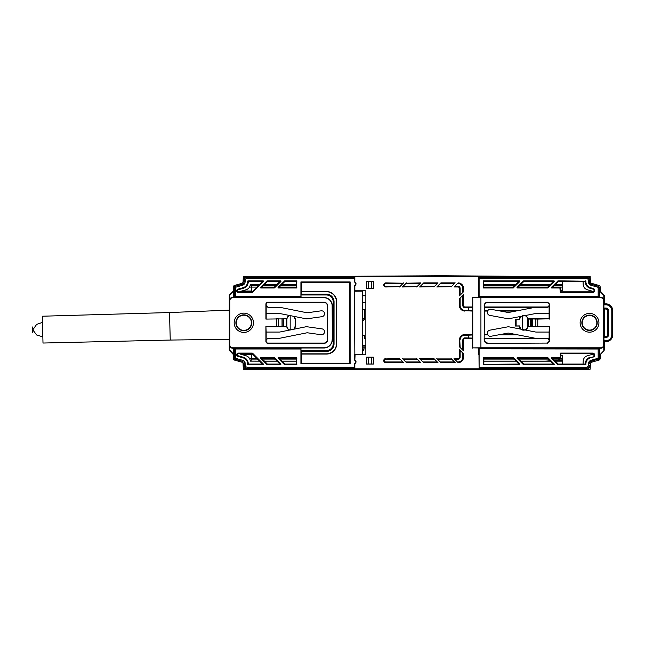 <?xml version="1.0" encoding="UTF-8"?>
<svg xmlns="http://www.w3.org/2000/svg" width="645" height="645" viewBox="0 0 645 645"><rect width="100%" height="100%" fill="white"/><g stroke="black" fill="none" stroke-linecap="round" stroke-linejoin="round"><path stroke-width="0.97" d="M362.417 346.897L365.852 346.897M362.417 347.204L365.852 347.204L362.417 347.204M332.885 369.214L243.31 369.214L243.133 365.264A4.128 4.128 0 0 0 247.261 369.214C244.85 368.98 243.471 367.666 243.133 365.264L243.068 363.772L243.133 365.264M359.636 369.214L326.588 369.214M431.69 369.214L353.347 369.214M366.779 369.214L339.351 369.214M284.026 369.214L283.469 369.214M380.107 369.214L590.159 369.214L590.312 365.788L590.159 369.214M562.617 361.127L555.272 361.127M550.403 361.127L545.735 361.119L550.379 361.095M555.24 361.095L562.617 361.095M589.369 365.223A3.136 3.136 0 0 1 586.24 368.222L479.082 368.222L479.114 367.19L586.24 367.19A2.104 2.104 0 0 0 588.345 365.183L590.36 365.264A4.128 4.128 0 0 1 586.24 369.214A4.128 4.128 0 0 0 586.24 369.214L247.293 369.214A4.128 4.128 0 0 1 243.165 365.264L243.068 363.03L245.092 362.942L245.189 365.183A2.104 2.104 0 0 0 247.293 367.19L354.411 367.19L354.847 368.819L354.847 363.578L354.411 363.482A1.685 1.685 0 0 0 355.79 361.829L355.79 361.756A1.685 1.685 0 0 0 354.411 360.103L354.411 354.339L354.847 354.766L365.852 354.766L365.852 290.782L354.847 290.782L354.847 285.542L354.411 285.453A1.685 1.685 0 0 0 355.79 283.792L355.79 283.727A1.685 1.685 0 0 0 354.411 282.067L354.411 278.358L247.293 278.358L247.293 277.334L354.452 277.334L354.411 278.358M229.451 350.493L233.321 354.508L233.321 358.459A1.717 1.717 0 0 0 234.57 360.112L241.827 362.192A1.717 1.717 0 0 1 243.068 363.772M256.887 358.459L251.614 358.459L251.614 354.508L241.673 354.508M380.107 276.334L243.31 276.334L243.068 281.776A1.717 1.717 0 0 1 241.827 283.357L234.57 285.437A1.717 1.717 0 0 0 233.321 287.089L233.321 291.048L229.451 295.055M590.159 276.334L590.312 279.769L590.159 276.334L590.312 279.769L590.159 276.334L590.312 279.769L590.159 276.334L590.312 279.769L590.159 276.334L590.312 279.769L590.159 276.334L590.312 279.769L590.159 276.334L590.312 279.769L590.159 276.334L586.716 276.334M359.636 276.334L353.347 276.334M332.885 276.334L326.588 276.334M243.133 280.285C243.471 277.89 244.85 276.576 247.261 276.334A4.128 4.128 0 0 0 243.133 280.285L243.068 281.776A1.717 1.717 0 0 1 241.859 283.357L234.603 285.437A1.717 1.717 0 0 0 233.353 287.089L233.353 291.048L229.483 295.055L229.685 299.32M247.293 278.358A2.104 2.104 0 0 0 245.189 280.373L245.124 281.865L244.092 281.825L243.1 281.776L243.165 280.285A4.128 4.128 0 0 1 247.293 276.334L586.24 276.334A4.128 4.128 0 0 0 586.208 276.334A4.128 4.128 0 0 1 590.36 280.285L590.433 281.776A1.717 1.717 0 0 0 591.675 283.357L598.931 285.437A1.717 1.717 0 0 1 600.181 287.089L600.181 291.048L604.051 295.055A0.685 0.685 0 0 1 604.244 295.531L604.244 303.86M545.726 284.372L550.379 284.453M555.24 284.453L562.617 284.453M562.617 284.421L555.272 284.421M550.403 284.421L546.758 284.453M251.614 291.814L251.614 291.048L241.673 291.048M229.257 295.531L229.257 350.017M526.828 296.724L527.86 297.127L526.828 296.724M384.581 361.176L383.831 361.176M296.2 361.176L281.97 361.176M277.108 361.176L264.474 361.176M259.613 361.176L250.308 361.136C250.05 358.451 248.639 356.661 246.076 355.766L240.666 354.218L240.666 353.734M259.613 284.372L250.308 284.413C250.042 287.114 248.631 288.904 246.076 289.782L240.666 291.33L240.666 291.814M384.581 284.372L383.831 284.372M296.2 284.372L281.97 284.372M277.108 284.372L264.474 284.372M560.9 290.266L562.617 290.266L562.617 281.494L562.585 284.372L555.321 284.372M550.459 284.372L520.918 284.372M516.056 284.372L483.847 284.372M461.804 284.372L460.675 284.372M592.795 291.806L592.795 291.33L587.385 289.782C584.822 288.896 583.411 287.106 583.161 284.413L583.072 281.494M583.072 364.054L583.161 361.136C583.419 358.435 584.83 356.645 587.385 355.766L592.795 354.218L592.795 353.742M555.321 361.176L562.617 361.144L562.585 364.054L562.617 355.282L560.9 355.282M550.459 361.176L520.918 361.176M516.056 361.176L483.847 361.176M461.28 361.176L460.675 361.176M296.2 359.926L280.72 359.926M275.85 359.926L263.225 359.926M258.355 359.926L251.51 359.926L250.308 361.176M562.617 359.926L559.683 359.926M558.288 359.926L554.071 359.926M549.201 359.926L519.668 359.926M514.807 359.926L483.847 359.926M462.401 359.926L461.965 359.926M384.646 359.926L383.872 359.926M362.417 295.257L365.852 295.257M553.208 348.824L553.208 348.236M550.572 348.236L550.814 348.824M547.145 348.824L547.387 348.236M545.025 348.236L544.122 348.252L544.122 348.824M540.575 348.824L540.131 348.236M537.696 348.236L538.325 348.824M537.051 348.824L536.358 348.236M362.417 350.3L363.417 350.3L363.417 348.921L365.852 348.921M332.885 369.246L246.745 369.246L332.885 369.246M306.125 369.246L246.745 369.246L306.125 369.246M279.366 369.246L246.745 369.246L279.366 369.246M586.716 369.246L362.555 369.246L586.716 369.246M586.716 276.302L520.588 276.302L586.716 276.302M376.664 276.302L246.745 276.302L376.664 276.302M349.904 276.302L246.745 276.302L349.904 276.302M323.153 276.302L246.745 276.302L323.153 276.302M296.394 276.302L246.745 276.302L296.394 276.302M359.636 369.246L246.745 369.246L359.636 369.246M364.756 338.633L364.756 335.198L362.417 335.198L364.756 335.198L364.756 338.633L365.852 338.633M363.659 320.363L364.514 319.372C363.941 318.009 363.369 318.009 362.796 319.372L363.659 320.363M363.659 309.398L362.796 309.398L363.659 309.398M362.417 309.398L365.852 309.398L362.417 309.398M365.852 345.518L362.417 345.518M547.855 357.661L554.313 364.119L552.749 363.466L547.339 358.209L518.782 358.209L517.209 357.556L547.613 357.556L547.581 358.306M516.968 358.144L518.54 358.797L523.7 363.957L523.426 364.602L516.968 358.144L517.209 357.556M523.667 364.707L554.071 364.707L552.499 364.054L523.942 364.054L523.426 364.602M551.37 358.144L552.934 358.797L558.094 363.957L557.828 364.602L551.37 358.144L551.612 357.556L553.176 358.209L560.553 358.209L559.908 357.556L551.612 357.556M558.07 364.707L585.596 364.707L584.926 364.054L558.336 364.054L557.828 364.602M590.433 357.854A6.232 6.232 0 0 0 585.934 364.336L585.273 363.716A6.877 6.877 0 0 1 590.248 357.233L590.433 357.854L593.223 357.056A2.024 2.024 0 0 0 592.658 353.089L560.594 353.089L561.247 353.734L592.658 353.734A1.379 1.379 0 0 1 593.037 356.435L593.223 357.056M560.247 353.428L560.9 354.081L560.9 357.862L560.247 357.217L560.594 353.089M599.181 348.977L599.181 358.459L598.157 358.233L598.157 349.01L599.777 348.574L557.457 348.236M373.382 357.217L373.382 364.014L371.705 363.982L371.705 357.249L373.423 357.177L366.545 357.177L366.545 364.054L373.423 364.054L373.423 357.177M366.586 357.217L368.263 357.249L368.263 363.982L366.586 364.014L366.586 357.217M371.705 357.249L368.263 357.249M368.263 363.982L371.705 363.982M520.829 329.152L519.41 325.91L516.121 325.967L516.121 319.581L519.41 319.638L520.829 316.397M522.369 315.566L522.369 329.982A4.12 4.12 0 0 0 527.699 326.048L527.699 319.509A4.12 4.12 0 0 0 522.369 315.566M519.41 319.638L515.492 319.509L515.492 326.048L519.273 326.048A4.297 4.297 0 0 0 520.547 329.095M527.699 319.509L527.876 319.509A4.297 4.297 0 0 0 525.24 315.542M520.547 316.453A4.297 4.297 0 0 0 519.273 319.509M525.24 330.006A4.297 4.297 0 0 0 527.876 326.048L527.876 319.509M373.382 288.331L371.705 288.307L371.705 281.567L373.382 281.543L373.423 288.38L373.423 281.494L366.545 281.494L366.545 288.38L373.423 288.38M371.705 281.567L368.263 281.567L368.263 288.307L371.705 288.307M368.263 288.307L366.545 288.38M366.586 288.331L366.586 281.543L368.263 281.567M399.836 286.646L385.807 286.985L399.836 286.646M402.899 283.582L385.807 283.582A1.355 1.355 0 0 0 384.452 284.937A1.355 1.355 0 0 0 385.807 286.291L385.807 286.646M385.807 283.582L403.238 283.244L385.807 282.881L403.254 283.228M462.836 350.187L462.836 339.98A2.088 2.088 0 0 1 464.924 337.891L472.543 338.093M484.443 338.214L491.353 338.23L484.443 338.23M472.543 338.23L464.924 338.23A1.742 1.742 0 0 0 463.183 339.98L462.836 339.98M459.788 347.139L459.788 339.98L459.78 347.131M459.788 339.98L460.135 347.486M468.326 337.891L468.326 335.182L464.924 335.182A4.789 4.789 0 0 0 460.135 339.98M464.924 334.844L472.543 334.844L464.924 335.182M487.757 334.828L484.443 334.86M472.543 334.981L468.326 335.182M498.641 334.836L517.596 334.828M517.58 334.828L498.69 334.828M547.774 338.294L491.353 338.23M463.537 350.888L463.537 339.98L463.537 350.888L459.434 346.784L459.434 339.98A5.491 5.491 0 0 1 464.924 334.481L472.543 334.481M459.434 349.703L459.434 357.177L459.434 349.703L463.537 353.807L463.191 357.177A5.152 5.152 0 0 1 458.047 362.321L457.773 362.321M457.418 361.966L458.047 361.966A4.789 4.789 0 0 0 462.836 357.177L462.836 353.105M460.135 350.404L460.135 357.177A2.088 2.088 0 0 1 458.047 359.265L454.709 359.265M454.354 358.91L458.047 358.564A1.387 1.387 0 0 0 459.434 357.177M463.537 357.177A5.491 5.491 0 0 1 458.119 362.667L454.016 358.564M437.157 358.91L451.435 358.91L437.157 358.91M440.221 361.966L454.499 361.966M451.79 359.265L437.512 359.265M454.854 362.321L440.575 362.321L454.854 362.321M451.097 358.564L455.201 362.667M403.254 362.321L385.807 362.667L403.254 362.321L385.807 361.966L402.899 361.966M400.198 359.265L385.807 359.265A1.355 1.355 0 0 0 384.452 360.611A1.355 1.355 0 0 0 385.807 361.966M385.807 359.265L399.852 358.918M399.497 358.564L385.807 358.91L399.497 358.564L403.601 362.667M402.754 358.91L417.049 358.918M406.519 362.667L420.451 362.321L406.519 362.667L402.416 358.564M417.041 286.646L402.416 286.985L417.041 286.646M420.798 282.881L406.173 283.228L420.798 282.881L416.694 286.985M434.238 286.646L419.613 286.985L434.238 286.646M437.995 282.881L423.717 282.881L437.995 282.881L433.892 286.985M451.435 286.646L436.81 286.985L451.435 286.646M454.499 283.582L440.221 283.582M437.512 286.291L451.79 286.291M455.201 282.881L440.914 282.881L455.201 282.881L451.097 286.985M472.543 311.067L464.924 310.713M517.596 310.721L498.641 310.713M487.765 310.713L484.443 310.713L487.757 310.721M460.135 298.071L460.135 305.577L459.78 298.425M464.924 307.318L464.924 307.665A2.088 2.088 0 0 1 462.836 305.577L463.537 294.66L463.191 305.577A1.742 1.742 0 0 0 464.924 307.318L472.543 307.318M484.443 307.318L491.353 307.318L484.443 307.334M472.543 307.463L464.924 307.665M460.135 305.577A4.789 4.789 0 0 0 464.924 310.366L468.326 310.366L468.326 307.665M462.836 305.577L462.836 295.362M468.326 310.366L472.543 310.567M484.443 310.697L487.765 310.705M547.774 307.254L491.353 307.318M459.78 295.507L459.434 288.38L459.78 295.507M457.773 283.228L458.119 282.881A5.491 5.491 0 0 1 463.537 288.38L463.537 291.742L459.434 295.845M459.434 288.38A1.387 1.387 0 0 0 458.047 286.985L454.016 286.985L458.119 282.881M454.709 286.291L458.047 286.291A2.088 2.088 0 0 1 460.135 288.38L460.135 295.152M462.836 292.443L462.836 288.38A4.789 4.789 0 0 0 458.047 283.582L457.418 283.582M600.181 354.508L604.051 350.493L600.181 354.508L600.181 358.459A1.717 1.717 0 0 1 598.931 360.112L591.675 362.192A1.717 1.717 0 0 0 590.433 363.772L590.36 365.264M546.452 361.127L550.072 360.797M554.934 360.797L558.288 360.797L558.288 358.209M559.683 360.797L559.707 358.209L559.683 360.797L562.617 360.797M459.248 357.862L460.014 357.862M463.497 287.686L462.788 287.686M460.014 287.686L459.248 287.686M591.199 285.009A3.443 3.443 0 0 1 588.708 281.857A3.419 3.419 0 0 0 591.207 284.993M588.643 365.191L588.708 363.699A3.443 3.443 0 0 1 591.199 360.539M598.157 349.01L478.937 348.824L479.082 368.222M479.114 349.01L479.114 367.19M260.524 358.144L266.982 364.602L267.248 363.957L262.088 358.797L260.524 358.144L260.765 357.556L262.33 358.209L262.088 358.797M279.398 363.466L280.962 364.119L280.72 364.707L267.224 364.707L267.49 364.054L279.148 364.054L279.398 363.466L273.988 358.209L262.33 358.209M273.988 358.209L274.262 357.556L260.765 357.556M274.262 357.556L274.23 358.306M280.962 364.119L274.504 357.661M280.72 280.849L267.224 280.849L267.49 281.494L279.148 281.494L280.72 280.849L280.962 281.438L279.398 282.083L274.23 287.243L274.504 287.896L280.962 281.438M262.088 286.759L267.248 281.599L266.982 280.946L260.524 287.404L262.088 286.759L262.33 287.347L273.988 287.347L274.262 287.993L260.765 287.993L260.524 287.404M263.466 364.119L252.534 353.186L252.268 353.839L261.902 363.466L263.466 364.119L263.225 364.707L261.66 364.054L261.902 363.466M247.599 364.336A6.232 6.232 0 0 0 243.1 357.854L237.957 356.387A1.677 1.677 0 0 1 238.424 353.089L252.292 353.089L252.026 353.734L238.424 353.734A1.032 1.032 0 0 0 238.134 355.758L243.278 357.233A6.877 6.877 0 0 1 248.261 363.716L248.607 364.054L247.938 364.707L247.599 364.336L248.261 363.716M248.607 364.054L261.66 364.054M247.938 364.707L263.225 364.707M263.466 281.438L252.534 292.362L252.268 291.717L261.902 282.083L261.66 281.494L248.607 281.494L247.938 280.849L263.225 280.849L263.466 281.438L261.902 282.083M238.424 292.467A1.677 1.677 0 0 1 237.957 289.17L243.1 287.694A6.232 6.232 0 0 0 247.599 281.22L248.261 281.833A6.877 6.877 0 0 1 243.278 288.315L238.134 289.79A1.032 1.032 0 0 0 238.424 291.814L252.026 291.814L252.292 292.467L238.424 292.467L238.424 291.814M284.719 364.707L284.985 364.054L295.853 364.054L296.507 364.707L284.719 364.707L284.743 363.957L279.583 358.797L278.019 358.144L284.477 364.602M296.845 364.361L296.2 363.716L296.2 358.547L296.845 357.902L296.507 364.707M296.507 357.556L278.261 357.556L279.825 358.209L296.845 357.902M284.477 280.946L284.743 281.599L279.583 286.759L278.019 287.404L284.719 280.849L284.985 281.494L295.853 281.494L296.507 280.849L284.719 280.849M278.261 287.993L296.507 287.993L295.853 287.347L279.825 287.347L278.261 287.993L278.019 287.404M296.845 287.646L296.2 287.001L296.2 281.841L296.845 281.188L296.507 287.993M479.114 278.358L479.082 277.334L586.24 277.334L586.24 278.358L479.114 278.358L479.114 296.547L478.687 290.782L478.687 297.45M554.071 280.849L523.667 280.849L523.942 281.494L552.499 281.494L554.071 280.849L554.313 281.438L552.749 282.083L547.581 287.243L547.855 287.896L554.313 281.438M523.426 280.946L516.968 287.404L518.54 286.759L523.7 281.599L523.667 280.849M517.209 287.993L518.782 287.347L547.339 287.347L547.613 287.993L517.209 287.993L516.968 287.404M590.433 287.694L593.223 288.492A2.024 2.024 0 0 1 592.658 292.467L560.594 292.467L561.247 291.814L592.658 291.814A1.379 1.379 0 0 0 593.037 289.121L590.248 288.315A6.877 6.877 0 0 1 585.273 281.833L585.934 281.22A6.232 6.232 0 0 0 590.433 287.694L590.248 288.315M585.596 280.849L584.926 281.494L558.336 281.494L558.07 280.849L585.934 281.22M557.828 280.946L558.094 281.599L552.934 286.759L551.37 287.404L558.07 280.849M551.612 287.993L559.908 287.993L560.553 287.347L553.176 287.347L551.612 287.993L551.37 287.404M560.247 288.339L560.9 287.686L560.9 291.476L560.247 292.12L559.908 287.993M586.24 276.334L586.24 277.334A3.136 3.136 0 0 1 589.369 280.325L590.36 280.285M588.345 280.373L589.369 280.325L589.433 281.825L588.409 281.865L588.345 280.373A2.104 2.104 0 0 0 586.24 278.358M603.849 299.344L603.768 295.329L599.777 291.209L600.181 291.048M590.433 281.776L589.433 281.825A2.717 2.717 0 0 0 591.4 284.316L598.657 286.396L599.181 287.089L599.181 296.579L598.157 296.547L598.157 287.323L591.118 285.308A3.741 3.741 0 0 1 588.409 281.865M600.181 287.089L598.157 287.323L598.931 285.437M591.675 283.357L591.118 285.308M599.181 296.579L599.777 296.974L599.777 291.209M479.114 296.547L598.157 296.547M478.937 296.724L599.777 296.974M513.452 287.896L513.186 287.243L518.346 282.083L519.91 281.438L513.21 287.993L512.944 287.347L484.185 287.347L483.54 287.993L513.21 287.993M519.668 280.849L518.104 281.494L484.185 281.494L483.54 280.849L519.668 280.849L519.91 281.438M483.194 281.188L483.194 287.646L483.847 287.001L483.54 280.849M479.082 277.334L478.687 276.729L478.687 290.782M245.189 280.373L244.157 280.325A3.136 3.136 0 0 1 247.293 277.334L247.253 276.334M245.124 281.865A3.741 3.741 0 0 1 242.415 285.308L235.377 287.323L235.377 296.547L234.345 296.579L234.345 287.089L235.377 287.323L234.877 286.396L242.133 284.316A2.717 2.717 0 0 0 244.092 281.825L244.157 280.325L243.165 280.285M301.36 291.476L300.925 296.547L300.925 281.921L301.36 282.357L349.687 282.357L349.687 363.191L301.36 363.191L301.36 354.081M301.36 290.782L301.36 282.357M300.925 281.921L350.122 281.921L349.687 282.357M350.122 281.921L350.122 363.627L349.687 363.191M350.122 363.627L300.925 363.627L301.36 363.191M300.925 363.627L300.925 349.01L301.36 354.766M242.843 361.442L242.568 362.401L234.603 360.112A1.717 1.717 0 0 1 233.353 358.459L235.377 358.233L243.133 360.45L242.843 361.442L234.877 359.16L234.345 358.459L234.345 348.977L233.748 348.574L301.102 348.824M234.345 348.977L300.925 349.01M234.603 360.112L235.377 358.233L235.377 349.01M233.748 348.574L233.748 354.347L229.483 350.493A0.685 0.685 0 0 1 229.289 350.017L229.289 295.531A0.685 0.685 0 0 1 229.483 295.055M233.353 358.459L233.353 354.508M229.685 346.228L229.765 350.219L233.748 354.347M234.345 296.579L233.748 296.974L233.748 291.209L229.765 295.329M233.748 296.974L258.355 297.321M293.967 329.184A4.297 4.297 0 0 0 295.337 326.048L295.337 319.509A4.297 4.297 0 0 0 293.967 316.364M289.541 315.478A4.297 4.297 0 0 0 286.735 319.509L286.735 326.048A4.297 4.297 0 0 0 289.541 330.079M235.377 296.547L300.925 296.547M258.355 296.974L301.102 296.724M233.353 287.089L234.345 287.089L234.877 286.396L234.603 285.437M354.452 277.334L354.847 276.729L478.687 276.729M354.411 282.067L354.847 281.97L354.847 276.729M354.847 281.97A1.903 1.903 0 0 1 356.008 283.727L355.79 283.727M356.008 283.727L356.008 283.792A1.903 1.903 0 0 1 354.847 285.542M354.847 291.217L362.297 291.161L362.297 354.395L354.847 354.339L354.411 285.453M354.411 291.217L354.847 290.782L362.417 291.04L362.417 354.516L355.097 354.516L354.847 360.007L354.411 360.103M354.411 354.339L354.847 354.339M355.79 361.756L356.008 361.829A1.903 1.903 0 0 1 354.847 363.578M354.411 367.19L354.411 363.482M243.133 360.45A2.709 2.709 0 0 1 245.092 362.942M278.019 358.144L278.261 357.556M356.008 361.756A1.903 1.903 0 0 0 354.847 360.007M354.847 368.819L478.687 368.819M478.687 348.098L478.687 354.766M599.777 354.347L599.777 348.574M603.768 350.219L603.849 346.204M464.924 311.067A5.491 5.491 0 0 1 459.434 305.577L459.434 298.764L463.537 294.66M463.537 305.577A1.387 1.387 0 0 0 464.924 306.964L472.543 306.964M484.443 306.964L548.411 306.964M436.81 286.985L440.914 282.881M419.613 286.985L423.717 282.881M402.416 286.985L406.519 282.881M416.694 358.564L420.798 362.667M385.807 362.667A2.056 2.056 0 0 1 383.751 360.611A2.056 2.056 0 0 1 385.807 358.564M437.995 362.667L423.717 362.667L419.613 358.564L433.892 358.564L437.995 362.667M440.914 362.667L436.81 358.564M484.443 334.481L487.572 334.481M500.544 334.481L515.815 334.481M548.411 338.585L484.443 338.585M472.543 338.585L464.924 338.585A1.387 1.387 0 0 0 463.537 339.98M403.601 282.881L399.497 286.985M385.807 286.985A2.056 2.056 0 0 1 383.751 284.937A2.056 2.056 0 0 1 385.807 282.881M242.568 362.401A0.685 0.685 0 0 1 243.068 363.03M243.044 360.765A2.386 2.386 0 0 1 244.769 362.958M244.802 281.857L244.866 280.357M604.244 336.537L604.244 309.019M604.244 341.697L604.244 350.017A0.685 0.685 0 0 1 604.051 350.493M591.207 360.555A3.419 3.419 0 0 0 588.732 363.699L588.667 365.191M588.345 365.183L588.409 363.683A3.741 3.741 0 0 1 591.118 360.249L591.4 361.24A2.717 2.717 0 0 0 589.433 363.732L590.433 363.772M591.118 360.249L598.157 358.233L598.931 360.112M513.21 357.556L512.944 358.209L484.185 358.209L483.54 357.556L513.21 357.556L513.186 358.306L518.346 363.466L519.91 364.119L513.452 357.661M483.194 357.902L483.847 358.547L483.847 363.716L483.194 364.361L483.54 357.556M483.54 364.707L519.668 364.707L518.104 364.054L483.194 364.361M519.91 364.119L519.668 364.707M554.313 364.119L554.071 364.707M557.457 348.574L478.937 348.824M600.181 358.459L591.4 361.24L591.675 362.192M417.049 286.63L402.77 286.63M420.097 283.582L405.818 283.582M405.818 361.966L420.097 361.966M419.968 358.918L434.254 358.918M437.641 362.313L423.362 362.313L437.657 362.321M286.912 326.048A4.12 4.12 0 0 0 290.177 330.071L290.177 315.478A4.12 4.12 0 0 0 286.912 319.509L286.912 326.048M293.822 316.332L295.297 319.509L295.297 326.048L293.822 329.216M301.102 351.428L326.378 351.428A7.675 7.675 0 0 0 334.046 343.761L334.046 301.796A7.675 7.675 0 0 0 326.378 294.12L301.102 294.12M301.102 351.09L326.378 351.09A7.329 7.329 0 0 0 333.707 343.761L333.707 301.796A7.329 7.329 0 0 0 326.378 294.467L326.378 294.12M301.102 291.709L326.378 291.709A10.078 10.078 0 0 1 336.456 301.796L336.456 343.761A10.078 10.078 0 0 1 326.378 353.839L301.102 353.839M301.102 291.476L326.378 291.476A10.32 10.32 0 0 1 336.698 301.796L336.698 343.761A10.32 10.32 0 0 1 326.378 354.081L301.102 354.081M332.151 339.633A8.183 8.183 0 0 1 323.967 347.808L232.813 347.808A3.023 3.023 0 0 1 229.789 344.793L229.789 300.764A3.023 3.023 0 0 1 232.813 297.74L323.967 297.74A8.183 8.183 0 0 1 332.151 305.923L332.328 339.633A8.361 8.361 0 0 1 323.967 347.994L293.935 347.994L293.935 348.824M293.935 296.724L293.935 297.563L323.967 297.563A8.361 8.361 0 0 1 332.328 305.923L332.328 339.633M293.935 297.563L232.813 297.321L232.813 297.74M293.935 347.994L232.813 348.236A3.443 3.443 0 0 1 229.37 344.793L229.37 300.764A3.443 3.443 0 0 1 232.813 297.321M306.593 312.68L280.099 307.367A3.443 3.443 0 0 0 279.422 307.294L267.893 307.294L266.175 305.577L266.175 313.486L279.293 313.486A3.443 3.443 0 0 1 279.97 313.559L305.867 318.751A3.443 3.443 0 0 0 307.028 318.783L321.968 316.687A2.959 2.959 0 0 0 324.491 313.349A2.959 2.959 0 0 0 321.146 310.825L307.746 312.712A3.443 3.443 0 0 1 306.593 312.68M305.867 326.797L279.97 331.998A3.443 3.443 0 0 1 279.293 332.062L266.175 332.062L266.175 339.971L267.893 338.254L279.422 338.254A3.443 3.443 0 0 0 280.099 338.19L306.593 332.876A3.443 3.443 0 0 1 307.746 332.836L321.146 334.723A2.959 2.959 0 0 0 324.491 332.207A2.959 2.959 0 0 0 321.968 328.869L307.028 326.765A3.443 3.443 0 0 0 305.867 326.797M266.175 339.971L266.175 341.35A1.717 1.717 0 0 0 267.893 343.075L323.967 343.075A3.443 3.443 0 0 0 327.41 339.633L327.41 305.923A3.443 3.443 0 0 0 323.967 302.481L267.893 302.481A1.717 1.717 0 0 0 266.175 304.198L266.175 305.577M266.175 332.062L265.909 326.459L286.477 326.733L266.175 326.733M265.909 319.09L286.477 318.824L265.909 319.09L265.909 304.198A1.991 1.991 0 0 1 267.893 302.207L323.967 302.207A3.709 3.709 0 0 1 327.676 305.923L327.676 339.633A3.709 3.709 0 0 1 323.967 343.342L267.893 343.342A1.991 1.991 0 0 1 265.909 341.35L265.909 326.459M286.299 319.09L286.299 326.459M278.374 318.84L276.544 318.824M286.477 318.824L286.477 326.733M278.374 326.717L276.544 326.733M266.175 318.824L266.175 313.486M236.247 322.774A7.571 7.571 0 0 1 243.818 315.212A7.571 7.571 0 0 1 251.389 322.774A7.571 7.571 0 0 1 243.818 330.345A7.571 7.571 0 0 1 236.247 322.774M301.102 294.983L326.378 294.983A6.813 6.813 0 0 1 333.191 301.796L333.191 343.761A6.813 6.813 0 0 1 326.378 350.574L301.102 350.574M326.378 294.983L326.378 294.636A7.16 7.16 0 0 1 333.53 301.796L333.53 343.761A7.16 7.16 0 0 1 326.378 350.912L301.102 350.912M301.102 294.636L326.378 294.636M326.378 294.467L301.102 294.467M535.761 326.709L528.126 326.733L528.126 318.824L528.4 326.459L530.641 326.459L530.641 319.09L532.488 318.944L537.769 319.09L537.769 326.459L535.858 326.491L535.858 319.057M528.4 319.09L530.641 319.09M531.327 319.057L531.327 326.499L530.641 326.459M531.327 326.499L531.416 318.969M532.488 318.944L532.488 326.612L531.416 326.58M532.488 326.612L535.858 326.491M549.113 339.971L547.395 338.254L535.543 338.254A3.443 3.443 0 0 1 534.882 338.19L509.002 333.159A3.443 3.443 0 0 0 507.72 333.151L490.966 336.263A3.096 3.096 0 0 1 487.354 333.779A3.096 3.096 0 0 1 489.837 330.175L507.752 326.854A3.443 3.443 0 0 1 509.034 326.854L535.479 331.998A3.443 3.443 0 0 0 536.14 332.062L549.113 332.062L549.113 341.35L547.395 343.075L487.604 343.342L547.395 343.075M549.113 341.35L547.661 343.342M549.379 341.624L549.379 326.459L549.113 332.062M537.672 326.733L549.113 326.733M537.769 326.459L549.379 326.459M528.126 318.824L549.113 318.824L537.769 319.09M535.479 313.551L509.034 318.695A3.443 3.443 0 0 1 507.752 318.703L489.837 315.381A3.096 3.096 0 0 1 487.354 311.769A3.096 3.096 0 0 1 490.966 309.294L507.72 312.398A3.443 3.443 0 0 0 509.002 312.39L534.882 307.359A3.443 3.443 0 0 1 535.543 307.294L547.395 307.294L549.113 305.577L549.113 313.486L536.14 313.486A3.443 3.443 0 0 0 535.479 313.551M484.443 305.915L484.169 339.907L484.443 305.915C484.661 303.843 485.806 302.699 487.878 302.481L547.661 302.207L549.379 303.924L549.113 305.577M547.395 302.481L549.113 304.198M549.379 319.09L549.379 303.924M549.113 318.824L549.113 313.486M547.661 302.207L487.878 302.481M484.169 305.641C484.387 303.569 485.532 302.424 487.604 302.207M484.443 339.633C484.661 341.705 485.806 342.85 487.878 343.075M604.147 303.86L603.913 304.827L605.873 304.827L605.873 303.86L604.147 303.86L604.147 300.764A3.443 3.443 0 0 0 600.713 297.321L481.928 297.563L481.686 296.724M481.928 297.563L481.928 296.724M480.92 347.808L472.753 347.881L472.753 297.676L480.92 297.74L480.92 347.808L600.713 347.808A3.023 3.023 0 0 0 603.728 344.793L603.728 300.764A3.023 3.023 0 0 0 600.713 297.74L480.92 297.74M481.928 348.824L481.928 347.994L600.713 348.236A3.443 3.443 0 0 0 604.147 344.793L603.913 337.504L605.873 337.504A2.685 2.685 0 0 0 608.558 334.82L608.558 310.737A2.685 2.685 0 0 0 605.873 308.052L603.913 308.052L604.147 309.019L605.873 309.019L605.873 308.052M481.928 347.994L472.753 347.881M481.686 348.824L481.686 348.236M472.543 348.09L472.753 297.676M481.686 297.321L472.543 297.466M605.873 303.86A6.877 6.877 0 0 1 612.75 310.737L612.75 334.82A6.877 6.877 0 0 1 605.873 341.697L604.147 341.697M605.873 304.827A5.91 5.91 0 0 1 611.783 310.737L611.783 334.82A5.91 5.91 0 0 1 605.873 340.729L603.913 340.729M603.913 308.052L603.913 304.827M603.913 337.504L604.147 336.537L605.873 336.537A1.717 1.717 0 0 0 607.59 334.82L607.59 310.737A1.717 1.717 0 0 0 605.873 309.019M605.873 337.504L605.873 336.537M604.147 336.537L604.147 309.019M526.409 348.236L526.409 348.824M526.409 296.724L526.409 297.321M589.53 330.095A7.321 7.321 0 0 0 595.867 319.114A7.321 7.321 0 0 0 583.193 319.114A7.321 7.321 0 0 0 589.53 330.095M487.604 343.342C485.532 343.124 484.387 341.979 484.169 339.907M362.417 302.65L365.852 302.65M365.852 295.773L362.417 295.773M42.997 343.035L170.24 340.052L169.522 312.543L42.296 316.219L42.997 343.035L42.296 316.219M32.331 329.893C32.597 340.197 32.056 319.597 32.331 329.893M445.477 362.192L440.446 362.192M250.171 360.112L251.332 360.112M249.526 358.459L251.614 358.459L251.614 359.926M562.617 358.459L559.699 358.459M558.288 358.459L552.128 358.459M547.734 358.459L517.725 358.459M513.339 358.459L483.75 358.459M459.691 358.459L458.571 358.459M296.289 358.459L278.777 358.459M274.383 358.459L261.999 358.459M251.614 353.734L251.614 354.508M440.446 283.357L445.477 283.357M258.54 285.437L251.614 285.437L251.614 284.372M249.526 287.089L251.614 287.089L251.614 285.437L250.171 285.437M562.617 285.437L554.257 285.437M549.387 285.437L519.854 285.437M514.992 285.437L483.847 285.437M462.683 285.437L461.828 285.437M384.549 285.437L383.815 285.437M296.2 285.437L280.906 285.437M276.036 285.437L263.41 285.437M251.614 291.048L251.614 287.089L256.887 287.089M261.999 287.089L274.383 287.089M278.777 287.089L296.289 287.089M458.571 287.089L459.691 287.089M462.659 287.089L463.384 287.089M483.75 287.089L513.339 287.089M517.725 287.089L547.734 287.089M552.128 287.089L562.617 287.089M547.339 358.209L547.613 357.556M592.658 353.089L592.658 353.734M399.852 286.63L385.807 286.63M385.807 286.291L400.198 286.291M434.254 286.63L419.968 286.63M420.314 286.291L434.593 286.291M437.294 283.582L423.015 283.582M423.362 283.244L437.641 283.244M498.69 310.721L517.58 310.721M515.815 311.067L500.544 311.067M487.572 311.067L484.443 311.067M459.788 305.577L459.788 298.409M463.537 288.38L463.537 291.742M586.24 367.19L586.24 369.214M280.72 364.707L279.148 364.054M262.33 287.347L260.765 287.993M238.424 353.089L238.424 353.734M237.957 356.387L238.134 355.758M243.1 357.854L243.278 357.233M261.66 281.494L263.225 280.849M243.1 287.694L243.278 288.315M237.957 289.17L238.134 289.79M354.452 368.222L247.293 368.222A3.136 3.136 0 0 1 244.157 365.223L243.165 365.264M245.189 365.183L244.157 365.223L244.06 362.99M247.293 367.19L247.293 369.214M592.658 292.467L592.658 291.814M593.223 288.492L593.037 289.121M242.415 285.308L241.859 283.357M403.117 286.291L417.396 286.291M417.396 359.265L403.117 359.265M434.593 359.265L420.314 359.265M423.015 361.966L437.294 361.966M229.37 300.764L229.789 300.764M229.37 344.793L229.789 344.793M232.813 348.236L232.813 347.808M278.374 319.065L278.374 326.491M276.544 319.09L276.544 326.459M282.034 318.944L282.034 326.612M283.091 318.977L283.091 326.58M283.115 319.057L283.115 326.499M283.808 319.09L283.808 326.459M251.744 322.774A7.934 7.934 0 0 0 243.818 314.849A7.934 7.934 0 0 0 235.885 322.774A7.934 7.934 0 0 0 243.818 330.708A7.934 7.934 0 0 0 251.744 322.774M234.167 322.774A9.651 9.651 0 0 1 248.639 314.421A9.651 9.651 0 0 1 248.639 331.135A9.651 9.651 0 0 1 234.167 322.774M600.713 348.236L600.713 347.808M604.147 344.793L603.728 344.793M600.713 297.321L600.713 297.74M604.147 300.764L603.728 300.764M611.783 310.737L612.75 310.737M611.783 334.82L612.75 334.82M605.873 340.729L605.873 341.697M589.53 330.458A7.684 7.684 0 0 0 596.182 318.936A7.684 7.684 0 0 0 582.878 318.936A7.684 7.684 0 0 0 589.53 330.458M589.53 332.175A9.401 9.401 0 0 1 581.387 318.074A9.401 9.401 0 0 1 597.673 318.074A9.401 9.401 0 0 1 589.53 332.175M341.519 369.214L339.601 369.214M298.966 369.214L335.763 369.214M358.402 369.214L372.109 369.214M281.309 369.214L292.201 369.214M280.841 369.214L285.13 369.214M310.785 276.334L287.896 276.334M521.491 276.334L439.713 275.754L339.383 276.334M362.796 309.398L362.796 319.372M364.514 309.398L364.514 319.372M170.24 340.052L229.257 339.31M169.522 312.543L229.257 310.156M42.457 322.403L36.644 324.387L32.806 329.885L36.676 335.005L42.836 336.851"/></g></svg>
